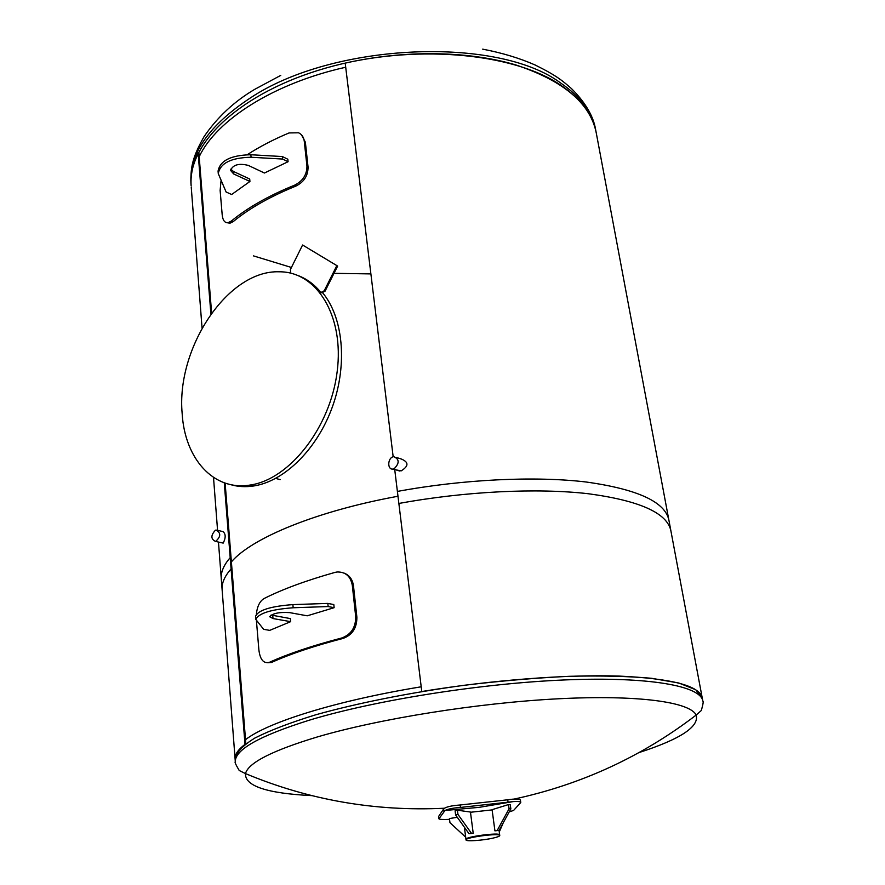 <?xml version="1.0" encoding="UTF-8"?>
<svg xmlns="http://www.w3.org/2000/svg" width="885" height="885" viewBox="0 0 885 885"><rect width="100%" height="100%" fill="white"/><g stroke="black" fill="none" stroke-linecap="round" stroke-linejoin="round"><path stroke-width="1.33" d="M199.191 156.689C216.46 120.117 273.321 83.389 345.703 67.238C273.321 83.389 216.46 120.117 199.191 156.689M370.892 273.907L333.999 273.332M291.43 267.469L253.519 255.898M421.194 686.793C335.736 700.82 267.381 722.37 245.521 739.694C267.381 722.37 335.736 700.82 421.194 686.793M231.394 561.875C251.794 537.969 316.553 511.087 397.984 496.253C316.553 511.087 251.794 537.969 231.394 561.875M473.209 833.272L470.455 812.054L457.423 810.184L457.954 814.41L471.373 833.205L473.209 833.272L469.028 833.736L455.62 814.974L455.089 810.737L457.423 810.184M457.954 814.41L455.62 814.974M471.373 833.205L469.028 833.736M508.488 804.576L510.269 804.686L510.855 808.89L499.085 830.384L494.925 830.849L497.293 830.307L509.074 808.79L508.488 804.576L492.082 809.675L494.925 830.849M510.855 808.89L509.074 808.79M499.759 835.517L499.671 834.931C500.313 832.143 464.835 836.756 465.952 839.312C464.835 836.756 500.313 832.143 499.671 834.931L499.063 830.384L497.293 830.307M457.268 817.286L449.436 818.559L449.956 822.674L465.687 837.199M449.536 819.377C442.92 819.621 439.38 819.433 438.905 818.813L445.011 810.483C448.175 808.956 453.33 807.939 460.477 807.441L513.245 801.589C517.946 801.235 520.446 801.544 520.756 802.529L513.61 810.428L509.229 811.866M520.756 802.529L520.413 800.095C519.65 798.757 515.424 798.657 507.736 799.786L460.167 804.985C450.952 805.704 445.432 807.031 443.628 808.978L438.617 816.435L438.905 818.813M499.273 831.977L503.255 822.762M492.104 809.897L470.477 812.264M493.1 838.095C497.447 837.099 499.671 836.248 499.759 835.54C500.39 832.763 464.913 837.365 466.03 839.92C465.665 841.646 482.878 840.462 493.1 838.095M466.03 839.92L464.415 827.287M210.895 314.053L198.14 153.171C192.764 164.3 190.419 175.13 191.127 185.673C187.498 143.459 240.211 92.482 325.879 68.056C411.359 43.465 512.371 52.259 560.714 85.148C581.257 99.153 593.116 115.127 596.28 133.049C590.483 103.49 563.634 80.778 515.701 64.915C468.442 50.799 404.002 49.803 345.205 63.123L393.172 456.793M394.721 469.515L398.858 503.465C465.167 491.319 536.941 487.845 588.105 493.708C639.789 500.644 667.39 513.079 670.93 531.011L596.28 133.049M218.462 542.062L222.091 589.31C221.704 582.916 224.702 576.124 231.096 568.933L224.27 482.812M202.057 328.047L191.226 186.945M211.615 313.058L198.915 153.26L198.14 153.171M225.133 483.11L231.947 568.933L231.096 568.933M230.321 484.549C237.766 486.761 245.621 487.226 253.884 485.942C284.727 481.197 317.56 448.739 332.638 406.182C347.761 363.635 343.026 316.808 322.394 292.515M300.513 276.551L299.871 276.308M182.166 413.616C176.004 348.026 227.887 269.792 279.306 271.795C316.675 271.496 344.42 315.79 337.163 371.645C330.359 427.455 289.55 479.416 250.333 485.013C213.562 491.352 184.755 458.662 182.166 413.616M337.639 266.086L302.593 245.012L337.639 266.086L325.06 291.165L321.797 292.813L320.945 292.47C314.606 284.738 307.239 279.195 298.831 275.843M299.252 276.031L299.893 276.286M290.767 273.177L290.391 269.549L302.593 245.012M336.787 265.721L324.209 290.811L325.06 291.165M324.209 290.811L320.945 292.47M668.905 520.258C665.299 501.972 637.709 489.228 586.135 482.004C535.071 475.898 463.497 479.239 397.398 491.418L421.78 691.528C491.319 680.067 566.179 674.37 618.903 676.074C672.047 678.518 699.825 685.831 702.247 698.011L695.721 689.736L678.795 683.01L651.482 678.275C628.339 676.228 600.948 675.565 569.298 676.306C535.812 677.91 500.766 680.897 464.16 685.289C409.346 692.756 357.474 703.121 315.945 714.726C290.402 722.58 270.025 730.368 254.803 738.079C242.8 745.557 236.229 752.427 235.078 758.677L235.078 758.677C234.857 754.341 238.165 749.562 245.001 744.34L230.2 557.65C223.839 564.962 220.863 571.876 221.25 578.392L221.316 579.177M639.047 752.56C680.366 739.174 699.404 726.673 696.163 715.058C690.079 702.082 638.516 694.659 558.313 698.785C478.254 702.889 379.499 718.686 317.516 736.895C272.326 750.546 248.309 762.781 245.477 773.601L245.477 773.601C244.791 786.046 266.905 793.391 311.83 795.637M514.251 799.044C581.467 784.497 642.101 756.509 696.163 715.058L701.34 710.489C703.144 703.984 703.63 700.843 702.823 701.075C700.865 686.074 649.9 676.461 565.592 679.901C481.462 683.308 375.118 700.201 309.418 720.147C259.526 735.811 234.824 749.695 235.321 761.797L221.25 578.392M215.398 530.226C210.685 535.37 210.741 539.109 215.586 541.432C220.918 536.719 221.084 532.914 216.095 530.026L215.398 530.226M222.058 542.859L223.186 543.102C225.874 537.826 225.83 533.987 223.031 531.597L218.141 530.491M394.146 468.762C399.589 463.22 399.467 459.193 393.77 456.671C387.564 457.202 386.9 470.223 393.15 469.039L394.146 468.762M395.872 469.858L401.182 470.875C408.859 466.063 408.859 462.092 401.193 458.972L396.646 457.556M245.842 743.71L231.051 557.661L230.2 557.65M263.675 629.346L269.726 630.363L290.656 621.657L273.011 618.56L269.648 616.734C272.624 613.338 279.284 611.966 289.638 612.619L307.217 615.816L334.132 607.685L328.158 606.546L293.178 607.763C270.943 609.422 258.497 613.316 255.82 619.445L263.675 629.346M290.656 621.657L290.368 618.593L271.098 615.042M334.132 607.685L333.811 604.566L327.837 603.415L328.158 606.546M255.566 616.425L255.566 616.325C258.221 610.163 270.666 606.258 292.88 604.61L327.837 603.415M267.812 662.776L271.64 662.4C290.247 653.982 314.064 645.984 343.103 638.406C352.385 634.965 356.976 627.874 356.876 617.122L353.48 585.837C352.573 579.52 349.498 575.305 344.265 573.17M256.362 614.245C257.181 606.435 259.736 601.203 264.029 598.559C282.448 589.266 306.077 580.549 334.917 572.418L337.03 571.998C345.46 571.754 350.56 576.19 352.307 585.306L355.704 616.635C355.792 627.399 351.146 634.523 341.754 637.985C312.394 645.663 288.322 653.75 269.549 662.257L269.283 662.367C263.553 663.75 260.09 659.613 258.885 649.944L256.44 620.883M226.106 192.012L231.66 194.501L249.935 181.469L233.74 173.991L230.554 170.385C232.976 164.743 238.884 163.072 248.287 165.395L264.438 173.018L288.079 161.723L282.58 159.046L251.086 157.253C231.173 157.663 220.232 163.117 218.274 173.604L226.106 192.012M249.935 181.469L249.703 179.013L233.518 171.502L230.719 169.157M288.079 161.723L287.824 159.234L282.326 156.545L282.58 159.046M218.075 171.303L218.064 171.115C220.022 160.605 230.952 155.152 250.853 154.742L282.326 156.545M227.511 222.788L229.956 223.219L233.242 221.582C249.404 208.307 270.246 196.503 295.778 186.138C303.953 182.089 308.046 175.739 308.057 167.099L305.358 142.175L301.508 134.885M247.324 154.665C259.57 146.722 273.487 139.476 289.063 132.938L298.577 132.783C301.84 134.376 303.732 137.164 304.252 141.135L306.951 166.092C306.929 174.743 302.781 181.115 294.517 185.208C268.708 195.696 247.645 207.643 231.328 221.062L227.998 222.732C224.702 222.976 222.766 220.299 222.179 214.69L220.133 190.463L221.018 180.817M507.736 799.786L508.067 802.23M460.167 804.985L460.477 807.441M438.706 816.28L438.993 818.658M443.628 808.978L443.927 811.423M191.049 184.6L190.95 183.339C189.191 153.713 209.015 125.227 250.455 97.881C333.302 42.613 497.348 35.997 560.282 82.747C580.825 96.786 592.673 112.782 595.848 130.748L596.125 132.219M273.011 618.56L272.746 615.451M293.178 607.763L292.88 604.61M341.754 637.985L343.103 638.406M271.64 662.4L269.549 662.257M352.307 585.306L353.48 585.837M356.876 617.122L355.704 616.635M233.74 173.991L233.518 171.502M251.086 157.253L250.853 154.742M294.517 185.208L295.778 186.138M233.242 221.582L231.328 221.062M304.252 141.135L305.358 142.175M308.057 167.099L306.951 166.092M445.011 810.483L479.294 807.33L513.245 801.589M217.555 530.17L213.506 477.435M280.136 479.615L275.689 478.42M250.333 485.013L253.884 485.942M191.127 185.673L190.95 183.339C190.784 169.643 191.005 159.554 203.993 136.744C217.19 117.34 234.082 101.543 254.692 89.352L280.755 75.38M482.679 49.151C502.116 52.879 519.628 58.167 535.204 65.025C557.484 76.088 562.672 81 571.444 88.566C585.273 102.35 593.337 116.001 595.616 129.509M702.247 698.011L702.756 700.732M444.37 808.237C375.14 811.589 308.843 800.04 245.477 773.59L239.227 770.503C235.775 764.684 234.47 761.775 235.321 761.797M223.186 543.102L215.586 541.432M399.81 471.041L393.15 469.039M702.181 697.668L670.83 530.513M255.82 619.445L255.566 616.325M271.374 662.511L269.283 662.367M218.274 173.604L218.064 171.115M229.956 223.219L227.998 222.732"/></g></svg>
